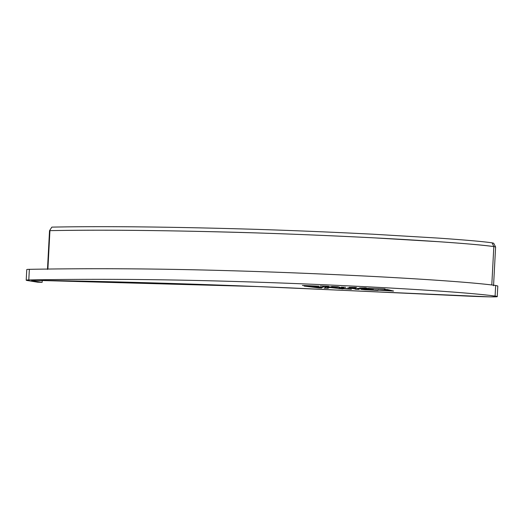<?xml version="1.0" encoding="UTF-8"?>
<svg xmlns="http://www.w3.org/2000/svg" width="524" height="524" viewBox="0 0 524 524"><rect width="100%" height="100%" fill="white"/><g stroke="black" fill="none" stroke-linecap="round" stroke-linejoin="round"><path stroke-width="0.79" d="M382.422 290.021L389.024 290.669L378.518 290.054L389.024 290.669L387.505 290.263L387.537 289.569L387.505 290.263L382.422 290.021M26.2 280.196L26.763 269.591A14.888 0.707 3 0 1 29.357 269.329C81.816 268.439 144.834 268.255 229.217 270.685C273.856 271.936 321.284 273.829 371.503 276.371C416.835 278.742 470.938 282.148 495.658 285.456L495.612 286.274L495.658 285.456C470.938 282.148 416.835 278.742 371.503 276.371C321.284 273.829 273.856 271.936 229.217 270.685C144.834 268.255 81.816 268.439 29.357 269.329C81.816 268.439 144.834 268.255 229.217 270.685C273.856 271.936 321.284 273.829 371.503 276.371C416.835 278.742 470.938 282.148 495.658 285.456L495.095 296.067C470.375 292.759 416.272 289.346 370.94 286.982C320.721 284.44 273.292 282.541 228.654 281.296C144.277 278.866 81.253 279.05 28.794 279.934L29.357 269.329A14.888 0.707 -177 0 0 26.763 269.591A14.888 0.707 3 0 1 29.357 269.329L28.794 279.934A14.888 0.707 -177 0 0 26.2 280.196A14.888 0.707 -177 0 0 27.464 280.55A14.888 0.707 3 0 1 28.794 279.934C81.253 279.05 144.277 278.866 228.654 281.296C273.292 282.541 320.721 284.44 370.94 286.982C416.272 289.346 470.375 292.759 495.095 296.067C505.018 297.547 479.663 296.695 463.851 295.929L291.698 287.964C196.042 283.864 110.643 281.329 35.501 280.34A10.637 0.504 -177 0 0 32.527 280.779L42.143 282.331L37.597 282.187L27.464 280.55L37.597 282.187L42.143 282.331L42.241 280.438L42.143 282.331L32.527 280.779L32.547 280.373L32.527 280.779A10.637 0.504 3 0 1 31.623 280.53A10.637 0.504 3 0 1 35.501 280.34L257.887 286.562L490.169 296.879L497.237 296.617L495.095 296.067L495.658 285.456L497.8 286.006L497.237 296.617M355.547 288.436L347.753 287.886L354.755 288.809C355.789 289.065 355.907 289.189 355.115 289.176L359.241 289.405L355.547 288.436L359.241 289.405L355.115 289.176C355.907 289.189 355.789 289.065 354.755 288.809L347.753 287.886L355.547 288.436M339.604 287.761L343.299 288.737L351.414 289.3L344.091 288.357C343.063 288.102 342.938 287.977 343.731 287.99L339.604 287.761L343.731 287.99C342.938 287.977 343.063 288.102 344.091 288.357L351.414 289.3L343.299 288.737L343.331 288.135L343.299 288.737L340.39 288.2L340.417 287.715L340.39 288.2L339.297 287.84M361.082 289.333L364.095 289.058L357.689 288.311L364.095 289.058L361.082 289.333L365.005 289.779L377.817 290.407L364.874 289.49L373.599 289.497L361.056 288.455L373.599 289.497L364.874 289.49L378.053 290.401L360.846 289.222M374.726 289.89L385.893 289.988L386.424 289.523L386.398 289.975L384.492 289.458L387.465 289.569L393.603 291.036L387.465 289.569L384.492 289.471L385.893 289.988L374.726 289.89L393.098 291.049L374.542 289.805M342.735 288.927L326.55 287.034L324.107 288.115L328.07 288.279L329.498 287.44L342.735 288.927L329.498 287.44L328.07 288.279L324.107 288.115L326.55 287.034L328.895 287.1L343.043 288.914M322.24 287.263L304.162 286.091L319.136 287.938L321.664 288.01L322.319 287.558L318.893 287.669L313.149 286.916L322.24 287.263L313.149 286.916L318.893 287.669L322.319 287.558L321.664 288.01L319.136 287.938L304.162 286.091L322.24 287.263M349.187 287.329L354.689 288.01L356.51 287.466L349.187 287.329L356.51 287.466L354.689 288.01L349.187 287.329M328.699 286.294L320.275 285.94L326.57 286.294L322.804 286.51L327.389 286.87L331.122 286.949L324.782 286.582L328.699 286.294L324.782 286.582L331.122 286.949L327.389 286.87L322.804 286.51L326.59 286.294L320.275 285.94L328.699 286.294M331.568 286.484L333.775 287.06L340.115 287.329L337.908 286.752L331.568 286.484L337.908 286.752L340.115 287.329L331.62 286.726M359.916 287.892L368.398 288.586L365.582 287.846L359.916 287.892L365.582 287.846L368.398 288.586L359.32 288.017M368.451 288.226L385.068 288.927L368.451 288.226M341.255 287.1L345.644 287.283L341.255 287.1M302.387 285.442L319.005 286.143L302.387 285.442M343.731 287.99L343.731 287.99C342.938 287.977 343.063 288.102 344.091 288.357M364.776 288.829L364.874 289.49M373.226 289.451L373.599 289.497M352.645 287.787L350.117 287.453L353.739 287.611L350.124 287.368L352.645 287.787M324.697 288.167L324.107 288.115M327.435 287.041L327.369 288.279L327.435 287.041M328.135 287.067L328.07 288.279L328.135 287.067M339.1 288.39L339.08 288.744L339.1 288.39M384.492 289.471L384.996 289.464M385.893 289.988L386.398 289.975M393.603 291.036L393.098 291.049M389.07 289.844L389.044 290.676M388.52 290.676L389.024 290.669M378.413 289.687L378.518 290.054M386.732 289.536L386.699 290.198L386.732 289.536M354.781 288.357L354.755 288.809L354.781 288.357M355.115 289.176C355.907 289.189 355.789 289.065 354.755 288.809M322.568 287.113L323.157 287.165M320.989 287.584L320.97 288.01L320.989 287.584M321.69 287.558L321.664 288.01L321.69 287.558M334.771 286.621L338.34 287.191L334.987 287.047L333.343 286.621L334.771 286.621L333.343 286.621L334.987 287.047L338.34 287.191L338.046 286.766L334.771 286.621M324.422 286.34L324.402 286.7L324.422 286.34M354.722 287.388L354.689 288.01L354.722 287.388M366.007 287.958L365.981 288.403L365.005 287.82L361.396 288.102L365.981 288.403L366.007 287.958M361.743 287.925L361.396 288.102L361.743 287.925M361.737 288.03L365.981 288.403L361.396 288.102M492.337 243.398L492.075 242.835C481.785 241.341 459.43 239.566 438.044 238.079L372.78 234.195C331.928 232.125 292.726 230.494 255.188 229.309C171.42 226.833 103.641 226.099 51.85 227.121C103.641 226.099 171.42 226.833 255.188 229.309C292.726 230.494 331.928 232.125 372.78 234.195L438.044 238.079C459.43 239.566 481.785 241.341 492.075 242.835L493.674 243.221L495.606 247.007L493.824 246.575L495.606 247.027L493.549 285.783M491.794 284.925L493.824 246.575L491.794 284.925M47.894 269.054L49.931 230.645C98.348 229.722 160.685 230.278 236.933 232.322C282.96 233.632 331.679 235.63 383.077 238.322C424.086 240.542 472.209 243.673 493.824 246.575L492.075 242.835L493.824 246.575C482.892 244.99 460.255 243.208 438.536 241.695L372.531 237.765C331.338 235.676 291.875 234.038 254.147 232.846C169.881 230.357 101.807 229.617 49.931 230.645L47.894 269.054M51.85 227.121L49.531 230.678L51.85 227.121L49.531 230.678L47.474 269.441M343.227 288.062L343.246 287.722M386.437 289.523L386.417 289.982M355.619 289.104L355.658 288.442M338.425 287.152L338.445 286.811"/></g></svg>
